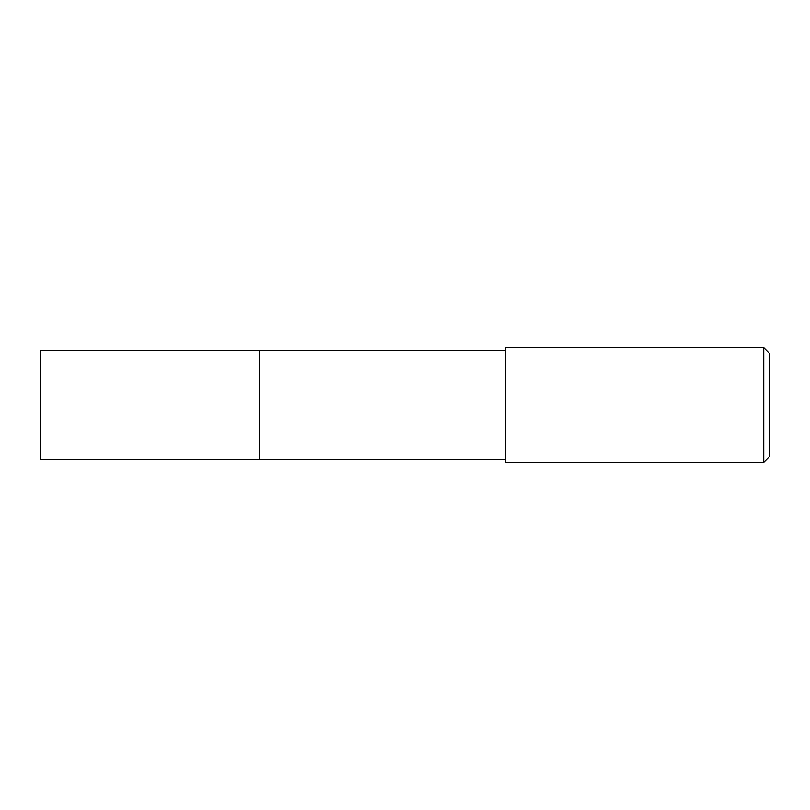 <?xml version="1.0" encoding="UTF-8"?>
<svg xmlns="http://www.w3.org/2000/svg" width="810" height="810" viewBox="0 0 810 810"><rect width="100%" height="100%" fill="white"/><g stroke="black" fill="none" stroke-linecap="round" stroke-linejoin="round"><path stroke-width="1.21" d="M505.45 350.325L40.5 350.325L40.5 459.675L259.2 459.675L259.2 350.325L259.2 459.675L505.45 459.675M505.45 347.601L505.45 462.399L763.759 462.399L763.759 347.601L505.45 347.601M763.759 347.601L769.5 353.342L769.5 456.658L763.759 462.399"/></g></svg>
